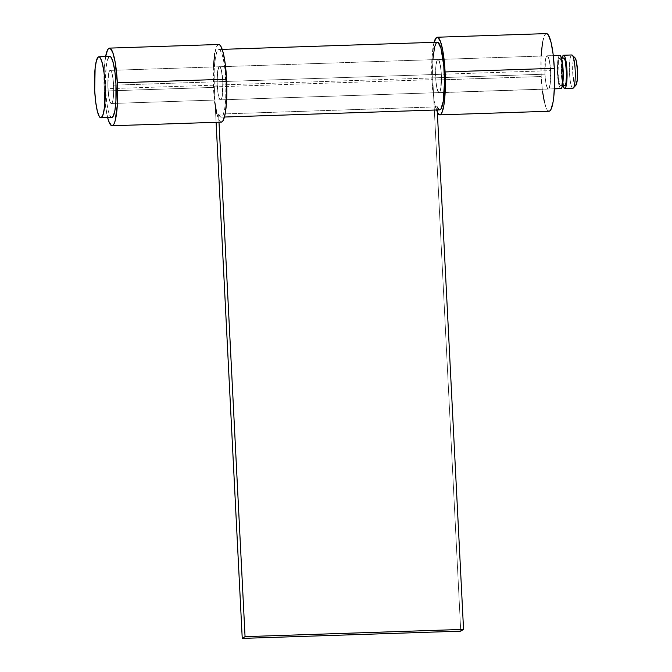 <?xml version="1.0" encoding="UTF-8"?>
<svg xmlns="http://www.w3.org/2000/svg" width="672" height="672" viewBox="0 0 672 672"><rect width="100%" height="100%" fill="white"/><g stroke="black" fill="none" stroke-linecap="round" stroke-linejoin="round"><path stroke-width="0.5" stroke-dasharray="3.36 2.52" d="M572.594 88.175A16.649 2.89 88.1 0 1 569.453 71.702A16.649 2.89 88.1 0 1 571.494 55.062L563.304 55.331L571.494 55.062A16.649 2.89 -91.9 0 0 569.486 72.534A16.649 2.89 -91.9 0 0 572.888 88.242M562.288 57.263L561.221 70.375L561.859 79.834L563.01 85.798A16.649 2.89 88.1 0 1 562.086 58.069M563.682 58.01A13.877 2.402 -91.9 0 0 563.447 58.094L559.625 58.22A13.877 2.402 88.1 0 1 559.86 58.136A13.877 2.402 88.1 0 1 562.699 71.232A13.877 2.402 88.1 0 1 561.019 85.798L562.204 82.656L562.758 73.256L561.884 63.126L560.095 58.195L559.18 58.766L558.432 61.354L557.97 73.475L559.6 84.286L560.549 85.814L562.388 85.747L561.019 85.798A13.877 2.402 88.1 0 1 560.784 85.873A13.877 2.402 88.1 0 1 557.945 72.778A13.877 2.402 88.1 0 1 559.625 58.22L563.447 58.094A13.877 2.402 -91.9 0 0 561.767 72.652A13.877 2.402 -91.9 0 0 564.606 85.747M559.768 55.364A16.649 2.89 -91.9 0 0 559.482 55.457L109.939 70.392A16.649 2.89 88.1 0 1 110.225 70.3A16.649 2.89 88.1 0 1 113.635 86.008A16.649 2.89 88.1 0 1 111.619 103.48L112.636 101.548L113.366 97.39L113.702 88.435L112.652 76.28L111.644 72.198L110.51 70.367L109.41 71.047L108.52 74.155L107.856 85.428L108.906 97.591L109.914 101.665L111.056 103.505L554.392 88.78L111.619 103.48A16.649 2.89 88.1 0 1 111.334 103.572A16.649 2.89 88.1 0 1 107.932 87.864A16.649 2.89 88.1 0 1 109.939 70.392L559.482 55.457A16.649 2.89 -91.9 0 0 557.466 72.937A16.649 2.89 -91.9 0 0 560.868 88.645M109.771 56.431A30.517 5.292 -91.9 0 0 109.242 56.599L98.322 56.96L109.242 56.599A30.517 5.292 -91.9 0 0 105.554 88.637A30.517 5.292 -91.9 0 0 111.796 117.44M575.039 57.851A13.877 2.402 -91.9 0 0 574.367 57.725L571.494 55.062L574.367 57.725A13.877 2.402 -91.9 0 0 572.72 72.979A13.877 2.402 -91.9 0 0 575.77 85.302L573.174 88.15L575.77 85.302A13.877 2.402 -91.9 0 0 575.946 85.151M576.206 84.756L575.291 85.327L573.905 82.303L572.628 70.266L573.182 60.866L574.367 57.725L575.316 58.22M112.316 117.264L111.283 117.314L110.225 116.189L108.217 110.662L106.604 101.522L105.622 90.157L106.05 67.763L107.386 60.144L109.242 56.599M561.154 88.553L560.02 87.965L558.919 84.949L557.508 73.769L557.735 61.547L558.466 57.389L559.482 55.457M564.841 85.663L563.892 85.176L562.976 82.664L561.8 73.349L561.994 63.168L563.447 58.094M107.965 88.696A16.649 2.89 88.1 0 1 110.225 70.3A16.649 2.89 88.1 0 1 113.593 85.176L222.844 81.547A16.649 2.89 -91.9 0 0 219.475 66.671A16.649 2.89 -91.9 0 0 217.207 85.067L107.965 88.696L107.974 79.204L108.52 74.155L109.939 70.392L111.082 70.972L111.644 72.198L113.064 78.977L113.702 88.435L113.366 97.39L112.636 101.548L111.619 103.48L111.056 103.505L109.914 101.665L108.906 97.591L107.965 88.696L217.207 85.067L217.442 72.853L218.173 68.695L219.19 66.763L219.752 66.738L220.895 68.569L222.306 75.348L222.953 84.806L222.608 93.761L221.399 99.187L220.861 99.851L219.719 99.263L218.148 93.962L217.207 85.067A16.649 2.89 -91.9 0 0 220.576 99.943A16.649 2.89 -91.9 0 0 222.844 81.547L113.593 85.176A16.649 2.89 88.1 0 1 111.334 103.572A16.649 2.89 88.1 0 1 107.965 88.696M213.394 66.872L213.461 87.41L104.21 91.039A38.842 6.737 88.1 0 1 105.605 56.566L104.236 68.897L104.21 91.039L105.462 105.504L107.629 117.575A38.842 6.737 88.1 0 1 104.21 91.039L213.461 87.41A38.842 6.737 -91.9 0 0 221.315 122.128M218.736 44.486A38.842 6.737 -91.9 0 0 213.461 87.41L214.704 101.875M216.762 113.509L219.316 120.548L220.66 121.968L221.978 121.909M219.391 44.638L218.072 44.696L216.829 46.242L214.746 53.483M441.328 74.29A16.649 2.89 -91.9 0 0 437.959 59.413A16.649 2.89 -91.9 0 0 435.7 77.809L217.207 85.067A16.649 2.89 88.1 0 1 219.475 66.671A16.649 2.89 88.1 0 1 222.844 81.547L441.328 74.29L440.387 65.394L439.379 61.32L438.236 59.48L437.674 59.506L436.657 61.438L435.708 68.317L435.7 77.809L436.64 86.705L438.211 92.014L439.354 92.593L439.883 91.938L441.092 86.503L441.437 77.557L441.328 74.29L222.844 81.547L221.424 70.367L220.324 67.351L219.19 66.763L217.762 70.526L217.098 81.808L218.148 93.962L219.156 98.045L220.298 99.876L221.399 99.187L222.289 96.088L222.844 81.547A16.649 2.89 88.1 0 1 220.576 99.943A16.649 2.89 88.1 0 1 217.207 85.067L435.7 77.809A16.649 2.89 -91.9 0 0 439.068 92.686A16.649 2.89 -91.9 0 0 441.328 74.29L550.57 70.661A16.649 2.89 -91.9 0 0 547.201 55.784A16.649 2.89 -91.9 0 0 544.942 74.18L435.7 77.809A16.649 2.89 88.1 0 1 437.959 59.413A16.649 2.89 88.1 0 1 441.328 74.29L440.773 88.83L439.883 91.938L438.782 92.618L437.111 88.998L436.229 84.008L435.59 74.55L435.926 65.596L437.144 60.169L437.674 59.506L438.816 60.094L440.387 65.394L441.328 74.29A16.649 2.89 88.1 0 1 439.068 92.686A16.649 2.89 88.1 0 1 435.7 77.809L544.942 74.18L545.496 59.64L546.386 56.54L547.487 55.852L549.15 59.48L550.351 67.469L550.343 82.883L549.125 88.309L548.596 88.973L547.453 88.385L545.882 83.076L544.942 74.18A16.649 2.89 -91.9 0 0 548.31 89.065A16.649 2.89 -91.9 0 0 550.57 70.661L441.328 74.29M437.388 42.218A33.852 5.872 -91.9 0 0 432.793 79.624L460.732 631.142L432.793 79.624L432.852 59.581M437.203 42.244L438.169 42.487M222.205 49.367L218.904 49.476A33.852 5.872 88.1 0 0 214.301 86.881L432.793 79.624L214.301 86.881L216.098 122.304L214.301 86.881L214.175 70.577L215.435 57.28L216.913 51.71L218.719 49.501L219.685 49.745L221.626 52.903L223.39 59.304L224.801 68.258L225.926 84.353L225.658 100.195L224.717 108.738L223.28 114.568L221.491 117.071L220.525 116.97L218.585 114.097L437.069 106.84L437.228 109.964L437.069 106.84A33.852 5.872 -91.9 0 0 439.639 109.88M218.904 49.476A33.852 5.872 88.1 0 1 225.893 83.11A33.852 5.872 88.1 0 1 221.147 117.138A33.852 5.872 88.1 0 1 218.585 114.097L218.996 122.203L218.585 114.097L437.069 106.84M434.196 41.958L431.962 58.019L431.945 80.153L434.137 100.909L437.354 112.484A38.842 6.737 88.1 0 1 431.945 80.153L541.187 76.524A38.842 6.737 -91.9 0 0 549.049 111.25M541.12 55.986L541.187 76.524L542.438 90.989M544.496 102.623L547.05 109.662L548.394 111.09L549.713 111.031M547.117 33.76L545.798 33.818L544.555 35.356L542.48 42.605M546.47 33.6A38.842 6.737 -91.9 0 0 541.187 76.524L431.945 80.153A38.842 6.737 88.1 0 1 434.087 42.328M560.784 85.873L562.372 85.814M548.31 89.065L444.175 92.518M445.15 92.484L554.392 88.864M547.201 55.784L553.283 55.583M559.86 58.136L561.456 58.086M224.448 117.029L221.147 117.138"/><path stroke-width="1.01" d="M564.984 88.427A16.649 2.89 88.1 0 1 564.698 88.519A16.649 2.89 88.1 0 1 563.01 85.798L564.413 88.452L564.984 88.427L565.992 86.495L567.067 73.382L566.42 63.924L565.009 57.145L564.446 55.919L563.304 55.331L562.086 58.069A16.649 2.89 88.1 0 1 563.304 55.331A16.649 2.89 88.1 0 1 563.59 55.238A16.649 2.89 88.1 0 1 567 70.946A16.649 2.89 88.1 0 1 564.984 88.427L573.174 88.15L564.984 88.427M564.698 88.519L572.888 88.242A16.649 2.89 -91.9 0 0 573.174 88.15A16.649 2.89 88.1 0 1 572.594 88.175M562.372 85.814L564.606 85.747A13.877 2.402 -91.9 0 0 564.841 85.663L562.388 85.747L564.841 85.663A13.877 2.402 -91.9 0 0 566.521 71.106A13.877 2.402 -91.9 0 0 563.682 58.01L561.456 58.086M554.392 88.864L560.868 88.645A16.649 2.89 -91.9 0 0 561.154 88.553L554.392 88.78L561.154 88.553A16.649 2.89 -91.9 0 0 563.17 71.081A16.649 2.89 -91.9 0 0 559.768 55.364L553.283 55.583M101.396 117.634A30.517 5.292 88.1 0 1 100.867 117.802A30.517 5.292 88.1 0 1 94.626 88.998A30.517 5.292 88.1 0 1 98.322 56.96L96.466 60.505L95.122 68.132L94.693 90.518L95.676 101.884L97.297 111.023L99.305 116.558L100.355 117.676L101.396 117.634L103.253 114.089L104.588 106.462L105.017 84.076L104.034 72.71L102.421 63.571L100.414 58.036L99.355 56.918L98.322 56.96A30.517 5.292 88.1 0 1 98.843 56.792A30.517 5.292 88.1 0 1 105.084 85.596A30.517 5.292 88.1 0 1 101.396 117.634L112.316 117.264L101.396 117.634M100.867 117.802L111.796 117.44A30.517 5.292 -91.9 0 0 112.316 117.264A30.517 5.292 -91.9 0 0 116.012 85.235A30.517 5.292 -91.9 0 0 109.771 56.431L98.843 56.792M571.494 55.062A16.649 2.89 88.1 0 1 572.3 55.213A16.649 2.89 88.1 0 1 575.224 71.509A16.649 2.89 88.1 0 1 573.384 87.965A16.649 2.89 88.1 0 1 573.174 88.15A16.649 2.89 -91.9 0 0 575.19 70.678A16.649 2.89 -91.9 0 0 571.78 54.97L563.59 55.238M573.384 87.965L575.946 85.151A13.877 2.402 -91.9 0 0 577.475 71.434A13.877 2.402 -91.9 0 0 575.039 57.851L572.3 55.213M574.837 57.708L576.232 60.732L577.416 70.048L577.223 80.228L575.77 85.302M109.242 56.599L110.284 56.557L111.334 57.674L113.341 63.202L114.962 72.349L115.945 83.706L115.928 101.102L114.929 110.368L113.291 116.054L112.316 117.264L111.283 117.314M559.482 55.457L560.624 56.045L562.195 61.354L563.245 73.508L562.582 84.79L561.691 87.889L560.591 88.578M563.447 58.094L564.396 58.582L565.312 61.093L566.58 73.13L566.026 82.53L565.286 85.117L564.371 85.688M112.073 125.756L221.315 122.128A38.842 6.737 -91.9 0 0 226.59 79.204L117.348 82.832A38.842 6.737 88.1 0 1 112.073 125.756A38.842 6.737 88.1 0 1 107.629 117.575M107.52 117.138L108.755 121.313L111.418 125.597L112.736 125.538L113.98 124.001L115.105 121.027L117.331 104.966L117.348 82.832L115.156 62.076L112.804 52.55L110.141 48.266L108.822 48.325L107.579 49.871L105.504 57.112M214.704 101.875L216.762 113.509M220.66 121.968L221.978 121.909L223.222 120.372L225.296 113.123L226.573 101.346L226.85 86.814L225.347 64.739L223.289 53.105L220.735 46.066L219.391 44.638L218.072 44.696M214.746 53.483L213.394 66.872M226.59 79.204A38.842 6.737 -91.9 0 0 218.736 44.486L109.494 48.115A38.842 6.737 88.1 0 1 117.348 82.832L226.59 79.204M105.605 56.566A38.842 6.737 88.1 0 1 109.494 48.115M432.852 59.581L434.608 46.847L436.271 42.899L437.203 42.244L438.169 42.487L441.025 48.476L443.806 66.15L444.486 82.597L443.201 101.48L440.908 109.007L439.975 109.813L439.018 109.712L437.069 106.84M437.228 109.964L463.546 629.387L460.732 631.142L242.239 638.4L216.098 122.304L242.239 638.4L245.053 636.644L242.239 638.4L460.732 631.142L463.546 629.387L245.053 636.644L218.996 122.203L245.053 636.644L463.546 629.387L437.228 109.964M224.448 117.029L439.639 109.88A33.852 5.872 -91.9 0 0 444.377 75.852A33.852 5.872 -91.9 0 0 437.388 42.218L222.205 49.367M439.799 114.87L549.049 111.25A38.842 6.737 -91.9 0 0 554.324 68.317L445.082 71.946A38.842 6.737 88.1 0 1 439.799 114.87A38.842 6.737 88.1 0 1 437.354 112.484L439.152 114.719L440.471 114.66L441.714 113.114L443.789 105.874L445.057 94.088L445.082 71.946L442.89 51.19L440.538 41.672L437.875 37.388L436.556 37.447L434.087 42.328A38.842 6.737 88.1 0 1 437.22 37.229A38.842 6.737 88.1 0 1 445.082 71.946L554.324 68.317L553.073 53.861L551.015 42.218L548.461 35.188L547.117 33.76L545.798 33.818M542.438 90.989L544.496 102.623M548.394 111.09L549.713 111.031L550.956 109.486L553.031 102.245L553.787 96.818L554.568 83.404L554.324 68.317A38.842 6.737 -91.9 0 0 546.47 33.6L437.22 37.229M542.48 42.605L541.12 55.986M444.175 92.518L445.15 92.484"/></g></svg>
